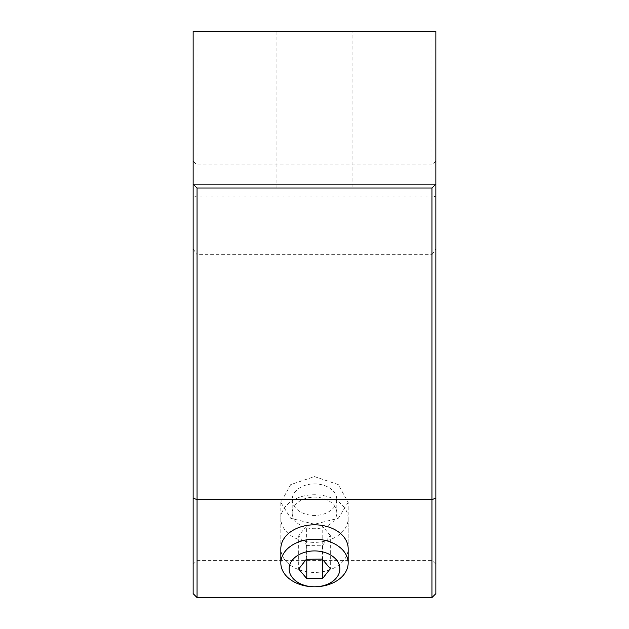 <?xml version="1.0" encoding="UTF-8"?>
<svg xmlns="http://www.w3.org/2000/svg" width="629" height="629" viewBox="0 0 629 629"><rect width="100%" height="100%" fill="white"/><g stroke="black" fill="none" stroke-linecap="round" stroke-linejoin="round"><path stroke-width="0.47" stroke-dasharray="3.15 2.36" d="M431.95 254.69L435.866 248.856L435.866 564.276L435.866 161.032L435.866 196.217L431.95 197.034L431.95 164.947L431.95 362.65L431.95 254.69L197.05 254.69L197.05 560.36L197.05 164.947L197.05 197.034L193.134 196.217L193.134 161.032L193.134 564.276L193.134 248.856L197.05 254.69M431.95 362.65L431.95 560.36L431.95 362.65M280.833 502.453L280.833 548.614A33.667 23.808 180 0 0 314.5 572.421A33.667 23.808 180 0 0 348.167 548.614L348.167 502.453L338.3 484.597L314.5 476.601L290.7 484.597L280.833 502.453L290.684 518.265L314.5 524.216L338.316 518.265L348.167 502.453M352.083 31.45L276.917 31.45L352.083 31.45L352.083 188.047L276.917 188.047L352.083 188.047M276.917 31.45L276.917 188.047M431.95 31.45L193.134 31.45L193.134 593.634L197.05 597.55L197.05 499.678L431.95 499.678L431.95 597.55L435.866 593.634L435.866 31.45L431.95 31.45L431.95 499.678L435.866 498.058M435.866 184.132L431.95 188.047L197.05 188.047L193.134 184.132M435.866 248.856L435.866 196.217M197.05 197.034L431.95 197.034M193.134 248.856L193.134 196.217M197.05 31.45L197.05 499.678L193.134 498.058M197.05 597.55L431.95 597.55M336.814 512.69A22.314 15.78 180 0 0 314.327 497.162A22.314 15.78 180 0 0 292.186 512.942A22.314 15.78 180 0 0 292.186 513.193A22.314 15.78 180 0 0 314.673 528.722A22.314 15.78 180 0 0 336.814 512.942A22.314 15.78 180 0 0 336.814 512.69M348.167 518.186A33.667 23.808 180 0 0 314.233 494.756A33.667 23.808 180 0 0 280.833 518.563A33.667 23.808 180 0 0 280.833 518.941A33.667 23.808 180 0 0 314.767 542.371A33.667 23.808 180 0 0 348.167 518.563A33.667 23.808 180 0 0 348.167 518.186M336.814 499.402A22.314 15.78 180 0 0 314.327 483.874A22.314 15.78 180 0 0 292.186 499.654A22.314 15.78 180 0 0 292.186 499.906A22.314 15.78 180 0 0 314.673 515.434A22.314 15.78 180 0 0 336.814 499.654A22.314 15.78 180 0 0 336.814 499.402M306.37 559.26L306.37 526.041L298.681 535.814L298.681 569.033M322.63 559.598L322.63 545.241L306.803 545.414L306.803 559.252M306.803 545.414L298.681 535.814M322.63 545.241L330.319 535.46L330.319 568.687M330.319 535.46L322.197 525.868L322.197 559.087M193.134 564.276L197.05 560.36L431.95 560.36L435.866 564.276M435.866 161.032L431.95 164.947L197.05 164.947L193.134 161.032M193.134 196.067L435.866 196.067M292.186 499.654L292.186 512.942M280.833 518.563L280.833 548.614M348.167 518.563L348.167 548.614M336.814 499.654L336.814 512.942"/><path stroke-width="0.94" d="M348.167 562.994L348.167 548.614A33.667 23.808 180 0 0 314.5 524.806A33.667 23.808 180 0 0 280.833 548.614L280.833 562.994A33.667 23.808 180 0 0 280.833 563.364A33.667 23.808 180 0 0 314.767 586.794A33.667 23.808 180 0 0 348.167 562.994A33.667 23.808 180 0 0 348.167 562.617A33.667 23.808 180 0 0 314.233 539.187A33.667 23.808 180 0 0 280.833 562.994M197.05 188.047L197.05 499.678L431.95 499.678L431.95 597.55L435.866 593.634L435.866 498.058L431.95 499.678L431.95 188.047L197.05 188.047L193.134 184.132L435.866 184.132L435.866 498.058M193.134 498.058L197.05 499.678L197.05 597.55L193.134 593.634L193.134 31.45L435.866 31.45L435.866 184.132L431.95 188.047M431.95 597.55L197.05 597.55M339.864 568.577A25.372 17.942 180 0 0 314.099 550.925A25.372 17.942 180 0 0 289.136 569.143A25.372 17.942 180 0 0 314.901 586.794A25.372 17.942 180 0 0 339.864 568.577M322.63 559.598L322.63 578.46L330.319 568.687L322.197 559.087L306.37 559.26L298.681 569.033L306.803 578.633L306.803 559.252M322.63 578.46L306.803 578.633"/></g></svg>
